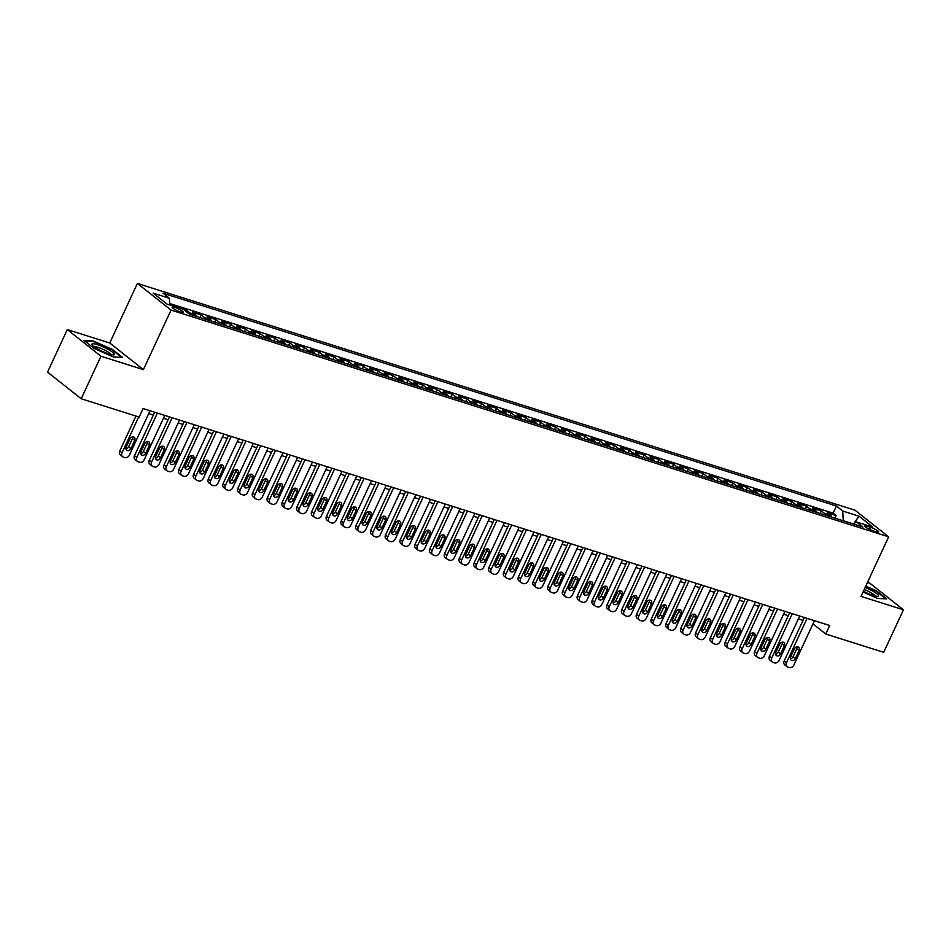 <?xml version="1.0" encoding="UTF-8"?>
<svg xmlns="http://www.w3.org/2000/svg" width="951" height="951" viewBox="0 0 951 951"><rect width="100%" height="100%" fill="white"/><g stroke="black" fill="none" stroke-linecap="round" stroke-linejoin="round"><path stroke-width="1.43" d="M180.583 312.011A6.098 1.07 24.9 0 0 183.198 312.285A6.098 1.07 24.9 0 0 180.571 310.002A6.098 1.07 24.9 0 0 174.758 307.411A6.098 1.07 24.9 0 0 172.131 307.149A6.098 1.07 24.9 0 0 174.77 309.42A6.098 1.07 24.9 0 0 180.583 312.011M67.295 329.581L100.949 356.221L143.399 369.63L109.745 342.99L67.295 329.581L47.55 372.114L81.204 398.754L139.155 417.073L143.102 408.561L829.7 625.508L825.753 634.02L883.705 652.327L903.45 609.793L869.796 583.153L867.478 582.416M109.745 342.99L137.384 283.446L854.997 510.188L888.638 536.828L171.037 310.085L137.384 283.446M831.804 517.178A7.62 4.446 -72.5 0 0 830.58 515.383L827.263 512.755L836.119 515.561L834.907 518.164M825.896 515.311A7.62 4.446 -72.5 0 0 824.672 513.516L821.355 510.889L820.142 513.504M821.355 510.889L812.499 508.096L815.815 510.723A7.62 4.446 -72.5 0 1 817.04 512.518M802.264 507.846A7.62 4.446 -72.5 0 0 801.051 506.051L797.734 503.424L806.591 506.229L805.378 508.833M787.499 503.186A7.62 4.446 -72.5 0 0 786.287 501.391L782.958 498.764L791.826 501.557L790.614 504.173M772.735 498.526A7.62 4.446 -72.5 0 0 771.523 496.719L768.194 494.092L777.062 496.897L775.85 499.501M757.971 493.854A7.62 4.446 -72.5 0 0 756.746 492.059L753.43 489.432L762.298 492.226L761.085 494.841M743.207 489.194A7.62 4.446 -72.5 0 0 741.982 487.387L738.665 484.76L747.522 487.566L746.321 490.169M728.442 484.523A7.62 4.446 -72.5 0 0 727.218 482.728L723.901 480.1L732.757 482.894L731.545 485.509M713.678 479.863A7.62 4.446 -72.5 0 0 712.454 478.056L709.137 475.429L717.993 478.234L716.781 480.837M698.914 475.191A7.62 4.446 -72.5 0 0 697.689 473.396L694.373 470.769L703.229 473.562L702.016 476.178M684.149 470.531A7.62 4.446 -72.5 0 0 682.925 468.724L679.608 466.097L688.465 468.902L687.252 471.506M669.385 465.859A7.62 4.446 -72.5 0 0 668.161 464.064L664.844 461.437L673.7 464.231L672.488 466.846M654.609 461.199A7.62 4.446 -72.5 0 0 653.396 459.404L650.08 456.765L658.936 459.571L657.723 462.174M639.845 456.528A7.62 4.446 -72.5 0 0 638.632 454.733L635.304 452.105L644.172 454.899L642.959 457.514M625.08 451.868A7.62 4.446 -72.5 0 0 623.868 450.073L620.539 447.434L629.407 450.239L628.195 452.842M610.316 447.196A7.62 4.446 -72.5 0 0 609.092 445.401L605.775 442.774L614.631 445.567L613.431 448.183M595.552 442.536A7.62 4.446 -72.5 0 0 594.327 440.741L591.011 438.114L599.867 440.907L598.666 443.511M580.788 437.864A7.62 4.446 -72.5 0 0 579.563 436.069L576.247 433.442L585.103 436.247L583.89 438.851M566.023 433.204A7.62 4.446 -72.5 0 0 564.799 431.409L561.482 428.782L570.338 431.576L569.126 434.179M551.259 428.532A7.62 4.446 -72.5 0 0 550.035 426.737L546.718 424.11L555.574 426.916L554.362 429.519M536.495 423.873A7.62 4.446 -72.5 0 0 535.27 422.078L531.954 419.45L540.81 422.244L539.597 424.859M521.73 419.201A7.62 4.446 -72.5 0 0 520.506 417.406L517.189 414.779L526.046 417.584L524.833 420.187M506.954 414.541A7.62 4.446 -72.5 0 0 505.742 412.746L502.425 410.119L511.281 412.912L510.069 415.528M492.19 409.869A7.62 4.446 -72.5 0 0 490.978 408.074L487.649 405.447L496.517 408.252L495.305 410.856M477.426 405.209A7.62 4.446 -72.5 0 0 476.213 403.414L472.885 400.787L481.753 403.581L480.54 406.196M462.661 400.549A7.62 4.446 -72.5 0 0 461.437 398.742L458.12 396.115L466.977 398.921L465.776 401.524M447.897 395.878A7.62 4.446 -72.5 0 0 446.673 394.083L443.356 391.455L452.212 394.249L451 396.864M433.133 391.218A7.62 4.446 -72.5 0 0 431.909 389.411L428.592 386.784L437.448 389.589L436.236 392.192M418.369 386.546A7.62 4.446 -72.5 0 0 417.144 384.751L413.828 382.124L422.684 384.917L421.471 387.532M403.604 381.886A7.62 4.446 -72.5 0 0 402.38 380.079L399.063 377.452L407.92 380.257L406.707 382.861M388.84 377.214A7.62 4.446 -72.5 0 0 387.616 375.419L384.299 372.792L393.155 375.586L391.943 378.201M374.076 372.554A7.62 4.446 -72.5 0 0 372.851 370.747L369.535 368.12L378.391 370.926L377.178 373.529M359.3 367.882A7.62 4.446 -72.5 0 0 358.087 366.087L354.759 363.46L363.627 366.254L362.414 368.869M344.535 363.223A7.62 4.446 -72.5 0 0 343.323 361.428L339.994 358.789L348.862 361.594L347.65 364.197M329.771 358.551A7.62 4.446 -72.5 0 0 328.559 356.756L325.23 354.129L334.098 356.922L332.886 359.537M315.007 353.891A7.62 4.446 -72.5 0 0 313.782 352.096L310.466 349.457L319.322 352.262L318.121 354.866M300.243 349.219A7.62 4.446 -72.5 0 0 299.018 347.424L295.702 344.797L304.558 347.59L303.345 350.206M285.478 344.559A7.62 4.446 -72.5 0 0 284.254 342.764L280.937 340.137L289.793 342.931L288.581 345.534M270.714 339.887A7.62 4.446 -72.5 0 0 269.49 338.092L266.173 335.465L275.029 338.271L273.817 340.874M255.95 335.228A7.62 4.446 -72.5 0 0 254.725 333.432L251.409 330.805L260.265 333.599L259.052 336.202M241.185 330.556A7.62 4.446 -72.5 0 0 239.961 328.761L236.644 326.134L245.501 328.939L244.288 331.542M226.409 325.896A7.62 4.446 -72.5 0 0 225.197 324.101L221.88 321.474L230.736 324.267L229.524 326.882M211.645 321.224A7.62 4.446 -72.5 0 0 210.433 319.429L207.104 316.802L215.972 319.607L214.76 322.211M196.881 316.564A7.62 4.446 -72.5 0 0 195.668 314.769L192.34 312.142L201.208 314.936L199.995 317.551M183.353 309.301L186.444 310.276L185.944 311.346M870.45 527.27L867.205 526.248A5.908 1.034 24.9 0 0 864.661 525.998A5.908 1.034 24.9 0 0 867.205 528.197A5.908 1.034 24.9 0 0 872.84 530.717L876.085 531.74A5.908 1.034 24.9 0 0 878.629 531.989A5.908 1.034 24.9 0 0 876.085 529.79A5.908 1.034 24.9 0 0 870.45 527.27L869.476 529.374M853.273 523.894L843.24 520.72L842.752 511.044L836.393 506.003L163.085 293.253L169.444 298.293L153.206 293.158L167.031 304.106L183.27 309.23L189.641 314.27L862.949 527.02L856.578 521.98L853.19 523.942M842.752 511.044L859.003 516.167L872.828 527.116L856.578 521.98M836.119 515.561L833.076 513.148L169.706 303.535M186.444 310.276L189.76 312.903A7.62 4.446 107.5 0 1 190.973 314.698M201.208 314.936L204.524 317.563A7.62 4.446 107.5 0 1 205.749 319.358M215.972 319.607L219.289 322.234A7.62 4.446 107.5 0 1 220.513 324.029M230.736 324.267L234.053 326.894A7.62 4.446 107.5 0 1 235.277 328.689M245.501 328.939L248.817 331.566A7.62 4.446 107.5 0 1 250.042 333.361M260.265 333.599L263.582 336.226A7.62 4.446 107.5 0 1 264.806 338.021M275.029 338.271L278.346 340.898A7.62 4.446 107.5 0 1 279.57 342.693M289.793 342.931L293.11 345.558A7.62 4.446 107.5 0 1 294.334 347.353M304.558 347.59L307.886 350.23A7.62 4.446 107.5 0 1 309.099 352.025M319.322 352.262L322.651 354.889A7.62 4.446 107.5 0 1 323.863 356.684M334.098 356.922L337.415 359.561A7.62 4.446 107.5 0 1 338.627 361.356M348.862 361.594L352.179 364.221A7.62 4.446 107.5 0 1 353.403 366.016M363.627 366.254L366.943 368.881A7.62 4.446 107.5 0 1 368.168 370.688M378.391 370.926L381.708 373.553A7.62 4.446 107.5 0 1 382.932 375.348M393.155 375.586L396.472 378.213A7.62 4.446 107.5 0 1 397.696 380.02M407.92 380.257L411.236 382.884A7.62 4.446 107.5 0 1 412.461 384.68M422.684 384.917L426 387.544A7.62 4.446 107.5 0 1 427.225 389.351M437.448 389.589L440.777 392.216A7.62 4.446 107.5 0 1 441.989 394.011M452.212 394.249L455.541 396.876A7.62 4.446 107.5 0 1 456.753 398.683M466.977 398.921L470.305 401.548A7.62 4.446 107.5 0 1 471.518 403.343M481.753 403.581L485.069 406.208A7.62 4.446 107.5 0 1 486.282 408.003M496.517 408.252L499.834 410.88A7.62 4.446 107.5 0 1 501.058 412.675M511.281 412.912L514.598 415.539A7.62 4.446 107.5 0 1 515.822 417.334M526.046 417.584L529.362 420.211A7.62 4.446 107.5 0 1 530.587 422.006M540.81 422.244L544.127 424.871A7.62 4.446 107.5 0 1 545.351 426.666M555.574 426.916L558.891 429.543A7.62 4.446 107.5 0 1 560.115 431.338M570.338 431.576L573.655 434.203A7.62 4.446 107.5 0 1 574.88 435.998M585.103 436.247L588.431 438.875A7.62 4.446 107.5 0 1 589.644 440.67M599.867 440.907L603.196 443.535A7.62 4.446 107.5 0 1 604.408 445.33M614.631 445.567L617.96 448.206A7.62 4.446 107.5 0 1 619.172 450.001M629.407 450.239L632.724 452.866A7.62 4.446 107.5 0 1 633.948 454.661M644.172 454.899L647.488 457.538A7.62 4.446 107.5 0 1 648.713 459.333M658.936 459.571L662.253 462.198A7.62 4.446 107.5 0 1 663.477 463.993M673.7 464.231L677.017 466.858A7.62 4.446 107.5 0 1 678.241 468.665M688.465 468.902L691.781 471.53A7.62 4.446 107.5 0 1 693.006 473.325M703.229 473.562L706.545 476.189A7.62 4.446 107.5 0 1 707.77 477.996M717.993 478.234L721.31 480.861A7.62 4.446 107.5 0 1 722.534 482.656M732.757 482.894L736.086 485.521A7.62 4.446 107.5 0 1 737.298 487.328M747.522 487.566L750.85 490.193A7.62 4.446 107.5 0 1 752.063 491.988M762.298 492.226L765.614 494.853A7.62 4.446 107.5 0 1 766.827 496.66M777.062 496.897L780.379 499.525A7.62 4.446 107.5 0 1 781.603 501.32M791.826 501.557L795.143 504.185A7.62 4.446 107.5 0 1 796.367 505.98M806.591 506.229L809.907 508.856A7.62 4.446 107.5 0 1 811.132 510.651M100.949 356.221L81.204 398.754M143.399 369.63L171.037 310.085M888.638 536.828L861 596.384L903.45 609.793M812.962 623.892L825.753 634.02M148.689 413.59L153.361 415.064M163.453 418.262L168.125 419.736M178.217 422.922L182.889 424.396M192.982 427.593L197.653 429.067M207.746 432.253L212.418 433.727M222.51 436.913L227.182 438.399M237.274 441.585L241.946 443.059M252.039 446.245L256.711 447.731M266.803 450.917L271.475 452.391M281.579 455.577L286.251 457.062M296.343 460.248L301.015 461.722M311.108 464.908L315.78 466.382M325.872 469.58L330.544 471.054M340.636 474.24L345.308 475.714M355.401 478.912L360.072 480.386M370.165 483.572L374.837 485.046M384.929 488.243L389.601 489.717M399.693 492.903L404.365 494.377M414.458 497.575L419.129 499.049M429.234 502.235L433.906 503.709M443.998 506.907L448.67 508.381M458.762 511.567L463.434 513.041M473.527 516.238L478.198 517.713M488.291 520.898L492.963 522.372M503.055 525.57L507.727 527.044M517.82 530.23L522.491 531.704M532.584 534.89L537.256 536.376M547.348 539.562L552.02 541.036M562.124 544.222L566.784 545.708M576.888 548.893L581.56 550.367M591.653 553.553L596.325 555.039M606.417 558.225L611.089 559.699M621.181 562.885L625.853 564.359M635.946 567.557L640.617 569.031M650.71 572.217L655.382 573.691M665.474 576.888L670.146 578.363M680.238 581.548L684.91 583.022M695.003 586.22L699.674 587.694M709.779 590.88L714.439 592.354M724.543 595.552L729.215 597.026M739.307 600.212L743.979 601.686M754.072 604.884L758.743 606.358M768.836 609.543L773.508 611.018M783.6 614.215L788.272 615.689M798.365 618.875L803.036 620.349M833.076 513.148L836.393 506.003M169.444 298.293L169.777 304.974M853.879 523.537L859.003 516.167M863.021 592.021L877.559 598.429L886.748 598.928L876.608 590.904L865.767 586.113M94.137 348.47L113.454 356.994L122.631 357.481L112.491 349.457L93.186 340.945L83.997 340.446L94.137 348.47M814.448 620.694L793.847 665.094A3.816 3.019 128.4 0 1 789.318 667.554L787.832 667.091A3.816 3.019 128.4 0 1 787.048 666.675A3.816 3.019 128.4 0 1 786.465 662.752L807.066 618.364M804.356 617.508L784.195 660.957L786.465 662.752M795.357 658.544A3.043 2.413 -51.6 0 1 791.101 660.184A3.043 2.413 -51.6 0 1 790.638 657.046L794.43 648.879A3.043 2.413 -51.6 0 1 798.685 647.239A3.043 2.413 -51.6 0 1 799.149 650.377L795.357 658.544L793.086 656.749A3.043 2.413 -51.6 0 1 790.34 658.805M797.164 646.811A3.043 2.413 -51.6 0 1 796.879 648.582L793.086 656.749M787.048 666.675L784.777 664.88A3.816 3.019 -51.6 0 1 784.195 660.957M863.377 591.26A12.387 2.175 24.9 0 0 873.184 595.433A12.387 2.175 24.9 0 0 877.666 596.325A12.387 2.175 24.9 0 0 876.026 593.151A12.387 2.175 24.9 0 0 865.148 587.445M875.063 595.956A9.379 1.652 24.9 0 0 864.197 589.501M865.565 586.553L876.168 591.225L885.833 598.868M114.429 354.271A12.387 2.175 24.9 0 0 102.839 346.77A12.387 2.175 24.9 0 0 91.89 344.345A12.387 2.175 24.9 0 0 92.188 344.963A12.387 2.175 24.9 0 0 102.244 351.288A12.387 2.175 24.9 0 0 113.561 354.878A12.387 2.175 24.9 0 0 114.429 354.271M110.946 354.521A9.379 1.652 24.9 0 0 103.136 349.362A9.379 1.652 24.9 0 0 94.149 346.723M84.782 341.076L93.341 341.528L112.052 349.778L121.716 357.433M799.684 616.034L779.083 660.422A3.816 3.019 128.4 0 1 774.554 662.895L773.068 662.431A3.816 3.019 128.4 0 1 772.283 662.015A3.816 3.019 128.4 0 1 771.701 658.092L792.302 613.692M789.592 612.836L769.418 656.285L771.701 658.092M780.593 653.872A3.043 2.413 -51.6 0 1 776.337 655.524A3.043 2.413 -51.6 0 1 775.873 652.386L779.665 644.219A3.043 2.413 -51.6 0 1 783.921 642.579A3.043 2.413 -51.6 0 1 784.385 645.705L780.593 653.872L778.322 652.077A3.043 2.413 -51.6 0 1 775.576 654.145M782.4 642.151A3.043 2.413 -51.6 0 1 782.114 643.91L778.322 652.077M772.283 662.015L770.013 660.208A3.816 3.019 -51.6 0 1 769.418 656.285M784.92 611.362L764.319 655.762A3.816 3.019 128.4 0 1 759.778 658.223L758.304 657.759A3.816 3.019 128.4 0 1 757.519 657.343A3.816 3.019 128.4 0 1 756.937 653.42L777.538 609.032M774.827 608.176L754.654 651.625L756.937 653.42M765.828 649.212A3.043 2.413 -51.6 0 1 761.573 650.853A3.043 2.413 -51.6 0 1 761.109 647.714L764.901 639.548A3.043 2.413 -51.6 0 1 769.145 637.907A3.043 2.413 -51.6 0 1 769.621 641.045L765.828 649.212L763.558 647.417A3.043 2.413 -51.6 0 1 760.812 649.474M767.635 637.491A3.043 2.413 -51.6 0 1 767.35 639.25L763.558 647.417M757.519 657.343L755.249 655.548A3.816 3.019 -51.6 0 1 754.654 651.625M770.155 606.702L749.554 651.09A3.816 3.019 128.4 0 1 745.013 653.563L743.539 653.099A3.816 3.019 128.4 0 1 742.755 652.683A3.816 3.019 128.4 0 1 742.172 648.76L762.773 604.361M760.063 603.505L739.89 646.953L742.172 648.76M751.064 644.552A3.043 2.413 -51.6 0 1 746.808 646.193A3.043 2.413 -51.6 0 1 746.345 643.054L750.125 634.888A3.043 2.413 -51.6 0 1 754.381 633.247A3.043 2.413 -51.6 0 1 754.856 636.385L751.064 644.552L748.794 642.745A3.043 2.413 -51.6 0 1 746.048 644.814M752.871 632.819A3.043 2.413 -51.6 0 1 752.586 634.579L748.794 642.745M742.755 652.683L740.484 650.876A3.816 3.019 -51.6 0 1 739.89 646.953M755.391 602.031L734.778 646.43A3.816 3.019 128.4 0 1 730.249 648.891L728.775 648.427A3.816 3.019 128.4 0 1 727.99 648.011A3.816 3.019 128.4 0 1 727.396 644.089L748.009 599.701M745.299 598.845L725.126 642.294L727.396 644.089M736.3 639.88A3.043 2.413 -51.6 0 1 732.044 641.521A3.043 2.413 -51.6 0 1 731.569 638.383L735.361 630.216A3.043 2.413 -51.6 0 1 739.616 628.575A3.043 2.413 -51.6 0 1 740.092 631.714L736.3 639.88L734.029 638.085A3.043 2.413 -51.6 0 1 731.283 640.142M738.107 628.159A3.043 2.413 -51.6 0 1 737.821 629.919L734.029 638.085M727.99 648.011L725.72 646.216A3.816 3.019 -51.6 0 1 725.126 642.294M740.627 597.371L720.014 641.759A3.816 3.019 128.4 0 1 715.485 644.231L714.011 643.768A3.816 3.019 128.4 0 1 713.226 643.351A3.816 3.019 128.4 0 1 712.632 639.429L733.245 595.029M730.534 594.173L710.361 637.634L712.632 639.429M721.536 635.22A3.043 2.413 -51.6 0 1 717.28 636.861A3.043 2.413 -51.6 0 1 716.804 633.723L720.596 625.556A3.043 2.413 -51.6 0 1 724.852 623.915A3.043 2.413 -51.6 0 1 725.328 627.054L721.536 635.22L719.265 633.414A3.043 2.413 -51.6 0 1 716.519 635.482M723.342 623.487A3.043 2.413 -51.6 0 1 723.045 625.247L719.265 633.414M713.226 643.351L710.944 641.545A3.816 3.019 -51.6 0 1 710.361 637.634M725.863 592.699L705.25 637.099A3.816 3.019 128.4 0 1 700.721 639.559L699.247 639.096A3.816 3.019 128.4 0 1 698.462 638.68A3.816 3.019 128.4 0 1 697.868 634.757L718.481 590.369M715.77 589.513L695.597 632.962L697.868 634.757M706.771 630.549A3.043 2.413 -51.6 0 1 702.516 632.189A3.043 2.413 -51.6 0 1 702.04 629.063L705.832 620.896A3.043 2.413 -51.6 0 1 710.088 619.244A3.043 2.413 -51.6 0 1 710.563 622.382L706.771 630.549L704.489 628.754A3.043 2.413 -51.6 0 1 701.755 630.822M708.578 618.828A3.043 2.413 -51.6 0 1 708.281 620.587L704.489 628.754M698.462 638.68L696.18 636.885A3.816 3.019 -51.6 0 1 695.597 632.962M711.098 588.039L690.485 632.427A3.816 3.019 128.4 0 1 685.956 634.899L684.482 634.436A3.816 3.019 128.4 0 1 683.698 634.02A3.816 3.019 128.4 0 1 683.103 630.097L703.716 585.697M701.006 584.841L680.833 628.302L683.103 630.097M692.007 625.889A3.043 2.413 -51.6 0 1 687.751 627.529A3.043 2.413 -51.6 0 1 687.276 624.391L691.068 616.224A3.043 2.413 -51.6 0 1 695.324 614.584A3.043 2.413 -51.6 0 1 695.787 617.722L692.007 625.889L689.725 624.082A3.043 2.413 -51.6 0 1 686.991 626.15M693.814 614.156A3.043 2.413 -51.6 0 1 693.517 615.915L689.725 624.082M683.698 634.02L681.415 632.213A3.816 3.019 -51.6 0 1 680.833 628.302M696.334 583.367L675.721 627.767A3.816 3.019 128.4 0 1 671.192 630.24L669.718 629.764A3.816 3.019 128.4 0 1 668.922 629.348A3.816 3.019 128.4 0 1 668.339 625.437L688.952 581.037M686.23 580.181L666.069 623.63L668.339 625.437M677.231 621.217A3.043 2.413 -51.6 0 1 672.987 622.857A3.043 2.413 -51.6 0 1 672.512 619.731L676.304 611.564A3.043 2.413 -51.6 0 1 680.559 609.912A3.043 2.413 -51.6 0 1 681.023 613.05L677.231 621.217L674.96 619.422A3.043 2.413 -51.6 0 1 672.226 621.49M679.038 609.496A3.043 2.413 -51.6 0 1 678.752 611.255L674.96 619.422M668.922 629.348L666.651 627.553A3.816 3.019 -51.6 0 1 666.069 623.63M681.558 578.707L660.957 623.095A3.816 3.019 128.4 0 1 656.428 625.568L654.942 625.104A3.816 3.019 128.4 0 1 654.157 624.688A3.816 3.019 128.4 0 1 653.575 620.765L674.176 576.365M671.465 575.51L651.304 618.97L653.575 620.765M662.467 616.557A3.043 2.413 -51.6 0 1 658.211 618.198A3.043 2.413 -51.6 0 1 657.747 615.059L661.539 606.893A3.043 2.413 -51.6 0 1 665.795 605.252A3.043 2.413 -51.6 0 1 666.259 608.39L662.467 616.557L660.196 614.75A3.043 2.413 -51.6 0 1 657.462 616.819M664.273 604.824A3.043 2.413 -51.6 0 1 663.988 606.583L660.196 614.75M654.157 624.688L651.887 622.881A3.816 3.019 -51.6 0 1 651.304 618.97M666.794 574.035L646.193 618.435A3.816 3.019 128.4 0 1 641.663 620.908L640.178 620.432A3.816 3.019 128.4 0 1 639.393 620.016A3.816 3.019 128.4 0 1 638.81 616.105L659.412 571.706M656.701 570.85L636.54 614.298L638.81 616.105M647.702 611.885A3.043 2.413 -51.6 0 1 643.447 613.526A3.043 2.413 -51.6 0 1 642.983 610.399L646.775 602.233A3.043 2.413 -51.6 0 1 651.031 600.58A3.043 2.413 -51.6 0 1 651.494 603.719L647.702 611.885L645.432 610.09A3.043 2.413 -51.6 0 1 642.686 612.159M649.509 600.164A3.043 2.413 -51.6 0 1 649.224 601.924L645.432 610.09M639.393 620.016L637.122 618.221A3.816 3.019 -51.6 0 1 636.54 614.298M652.029 569.376L631.428 613.764A3.816 3.019 128.4 0 1 626.887 616.236L625.413 615.773A3.816 3.019 128.4 0 1 624.629 615.356A3.816 3.019 128.4 0 1 624.046 611.434L644.647 567.046M641.937 566.178L621.764 609.639L624.046 611.434M632.938 607.225A3.043 2.413 -51.6 0 1 628.682 608.866A3.043 2.413 -51.6 0 1 628.219 605.728L632.011 597.561A3.043 2.413 -51.6 0 1 636.267 595.92A3.043 2.413 -51.6 0 1 636.73 599.059L632.938 607.225L630.668 605.418A3.043 2.413 -51.6 0 1 627.922 607.487M634.745 595.492A3.043 2.413 -51.6 0 1 634.46 597.252L630.668 605.418M624.629 615.356L622.358 613.55A3.816 3.019 -51.6 0 1 621.764 609.639M637.265 564.704L616.664 609.104A3.816 3.019 128.4 0 1 612.123 611.576L610.649 611.101A3.816 3.019 128.4 0 1 609.864 610.685A3.816 3.019 128.4 0 1 609.282 606.774L629.883 562.374M627.173 561.518L607 604.967L609.282 606.774M618.174 602.554A3.043 2.413 -51.6 0 1 613.918 604.206A3.043 2.413 -51.6 0 1 613.454 601.068L617.235 592.901A3.043 2.413 -51.6 0 1 621.49 591.249A3.043 2.413 -51.6 0 1 621.966 594.387L618.174 602.554L615.903 600.759A3.043 2.413 -51.6 0 1 613.157 602.827M619.981 590.833A3.043 2.413 -51.6 0 1 619.695 592.592L615.903 600.759M609.864 610.685L607.594 608.89A3.816 3.019 -51.6 0 1 607 604.967M622.501 560.044L601.9 604.432A3.816 3.019 128.4 0 1 597.359 606.904L595.885 606.441A3.816 3.019 128.4 0 1 595.1 606.025A3.816 3.019 128.4 0 1 594.518 602.102L615.119 557.714M612.408 556.858L592.235 600.307L594.518 602.102M603.409 597.894A3.043 2.413 -51.6 0 1 599.154 599.534A3.043 2.413 -51.6 0 1 598.678 596.396L602.47 588.229A3.043 2.413 -51.6 0 1 606.726 586.589A3.043 2.413 -51.6 0 1 607.202 589.727L603.409 597.894L601.139 596.087A3.043 2.413 -51.6 0 1 598.393 598.155M605.216 586.161A3.043 2.413 -51.6 0 1 604.931 587.92L601.139 596.087M595.1 606.025L592.83 604.23A3.816 3.019 -51.6 0 1 592.235 600.307M607.737 555.372L587.124 599.772A3.816 3.019 128.4 0 1 582.594 602.245L581.12 601.769A3.816 3.019 128.4 0 1 580.336 601.365A3.816 3.019 128.4 0 1 579.741 597.442L600.354 553.042M597.644 552.186L577.471 595.635L579.741 597.442M588.645 593.222A3.043 2.413 -51.6 0 1 584.389 594.874A3.043 2.413 -51.6 0 1 583.914 591.736L587.706 583.569A3.043 2.413 -51.6 0 1 591.962 581.917A3.043 2.413 -51.6 0 1 592.437 585.055L588.645 593.222L586.375 591.427A3.043 2.413 -51.6 0 1 583.629 593.495M590.452 581.501A3.043 2.413 -51.6 0 1 590.155 583.26L586.375 591.427M580.336 601.365L578.065 599.558A3.816 3.019 -51.6 0 1 577.471 595.635M592.972 550.712L572.359 595.1A3.816 3.019 128.4 0 1 567.83 597.573L566.356 597.109A3.816 3.019 128.4 0 1 565.572 596.693A3.816 3.019 128.4 0 1 564.977 592.77L585.59 548.382M582.88 547.526L562.707 590.975L564.977 592.77M573.881 588.562A3.043 2.413 -51.6 0 1 569.625 590.202A3.043 2.413 -51.6 0 1 569.15 587.064L572.942 578.897A3.043 2.413 -51.6 0 1 577.198 577.257A3.043 2.413 -51.6 0 1 577.673 580.395L573.881 588.562L571.599 586.755A3.043 2.413 -51.6 0 1 568.864 588.824M575.688 576.829A3.043 2.413 -51.6 0 1 575.391 578.588L571.599 586.755M565.572 596.693L563.289 594.898A3.816 3.019 -51.6 0 1 562.707 590.975M578.208 546.04L557.595 590.44A3.816 3.019 128.4 0 1 553.066 592.913L551.592 592.437A3.816 3.019 128.4 0 1 550.807 592.033A3.816 3.019 128.4 0 1 550.213 588.11L570.826 543.71M568.116 542.855L547.942 586.303L550.213 588.11M559.117 583.89A3.043 2.413 -51.6 0 1 554.861 585.543A3.043 2.413 -51.6 0 1 554.385 582.404L558.178 574.238A3.043 2.413 -51.6 0 1 562.433 572.585A3.043 2.413 -51.6 0 1 562.909 575.724L559.117 583.89L556.834 582.095A3.043 2.413 -51.6 0 1 554.1 584.164M560.924 572.169A3.043 2.413 -51.6 0 1 560.626 573.928L556.834 582.095M550.807 592.033L548.525 590.226A3.816 3.019 -51.6 0 1 547.942 586.303M563.444 541.381L542.831 585.768A3.816 3.019 128.4 0 1 538.302 588.241L536.828 587.777A3.816 3.019 128.4 0 1 536.043 587.361A3.816 3.019 128.4 0 1 535.449 583.438L556.062 539.051M553.351 538.195L533.178 581.643L535.449 583.438M544.352 579.23A3.043 2.413 -51.6 0 1 540.097 580.871A3.043 2.413 -51.6 0 1 539.621 577.732L543.413 569.566A3.043 2.413 -51.6 0 1 547.669 567.925A3.043 2.413 -51.6 0 1 548.133 571.064L544.352 579.23L542.07 577.423A3.043 2.413 -51.6 0 1 539.336 579.492M546.159 567.497A3.043 2.413 -51.6 0 1 545.862 569.257L542.07 577.423M536.043 587.361L533.761 585.566A3.816 3.019 -51.6 0 1 533.178 581.643M548.679 536.709L528.067 581.109A3.816 3.019 128.4 0 1 523.537 583.581L522.063 583.118A3.816 3.019 128.4 0 1 521.267 582.701A3.816 3.019 128.4 0 1 520.684 578.779L541.297 534.379M538.575 533.523L518.414 576.972L520.684 578.779M529.576 574.559A3.043 2.413 -51.6 0 1 525.332 576.211A3.043 2.413 -51.6 0 1 524.857 573.073L528.649 564.906A3.043 2.413 -51.6 0 1 532.905 563.254A3.043 2.413 -51.6 0 1 533.368 566.392L529.576 574.559L527.306 572.764A3.043 2.413 -51.6 0 1 524.572 574.832M531.383 562.837A3.043 2.413 -51.6 0 1 531.098 564.597L527.306 572.764M521.267 582.701L518.996 580.895A3.816 3.019 -51.6 0 1 518.414 576.972M533.903 532.049L513.302 576.449A3.816 3.019 128.4 0 1 508.773 578.909L507.287 578.446A3.816 3.019 128.4 0 1 506.503 578.03A3.816 3.019 128.4 0 1 505.92 574.107L526.521 529.719M523.811 528.863L503.65 572.312L505.92 574.107M514.812 569.899A3.043 2.413 -51.6 0 1 510.556 571.539A3.043 2.413 -51.6 0 1 510.093 568.401L513.885 560.234A3.043 2.413 -51.6 0 1 518.14 558.594A3.043 2.413 -51.6 0 1 518.604 561.732L514.812 569.899L512.541 568.092A3.043 2.413 -51.6 0 1 509.807 570.16M516.619 558.166A3.043 2.413 -51.6 0 1 516.334 559.925L512.541 568.092M506.503 578.03L504.232 576.235A3.816 3.019 -51.6 0 1 503.65 572.312M519.139 527.377L498.538 571.777A3.816 3.019 128.4 0 1 494.009 574.249L492.523 573.786A3.816 3.019 128.4 0 1 491.738 573.37A3.816 3.019 128.4 0 1 491.156 569.447L511.757 525.047M509.047 524.191L488.885 567.64L491.156 569.447M500.048 565.227A3.043 2.413 -51.6 0 1 495.792 566.879A3.043 2.413 -51.6 0 1 495.328 563.741L499.12 555.574A3.043 2.413 -51.6 0 1 503.376 553.934A3.043 2.413 -51.6 0 1 503.84 557.06L500.048 565.227L497.777 563.432A3.043 2.413 -51.6 0 1 495.031 565.5M501.855 553.506A3.043 2.413 -51.6 0 1 501.569 555.265L497.777 563.432M491.738 573.37L489.468 571.563A3.816 3.019 -51.6 0 1 488.885 567.64M504.375 522.717L483.774 567.117A3.816 3.019 128.4 0 1 479.233 569.578L477.759 569.114A3.816 3.019 128.4 0 1 476.974 568.698A3.816 3.019 128.4 0 1 476.392 564.775L496.993 520.387M494.282 519.531L474.109 562.98L476.392 564.775M485.283 560.567A3.043 2.413 -51.6 0 1 481.028 562.207A3.043 2.413 -51.6 0 1 480.564 559.069L484.356 550.902A3.043 2.413 -51.6 0 1 488.612 549.262A3.043 2.413 -51.6 0 1 489.076 552.4L485.283 560.567L483.013 558.772A3.043 2.413 -51.6 0 1 480.267 560.828M487.09 548.834A3.043 2.413 -51.6 0 1 486.805 550.605L483.013 558.772M476.974 568.698L474.704 566.903A3.816 3.019 -51.6 0 1 474.109 562.98M489.61 518.057L469.009 562.445A3.816 3.019 128.4 0 1 464.468 564.918L462.994 564.454A3.816 3.019 128.4 0 1 462.21 564.038A3.816 3.019 128.4 0 1 461.627 560.115L482.228 515.715M479.518 514.86L459.345 558.308L461.627 560.115M470.519 555.895A3.043 2.413 -51.6 0 1 466.263 557.548A3.043 2.413 -51.6 0 1 465.8 554.409L469.58 546.243A3.043 2.413 -51.6 0 1 473.836 544.602A3.043 2.413 -51.6 0 1 474.311 547.728L470.519 555.895L468.249 554.1A3.043 2.413 -51.6 0 1 465.503 556.169M472.326 544.174A3.043 2.413 -51.6 0 1 472.041 545.933L468.249 554.1M462.21 564.038L459.939 562.231A3.816 3.019 -51.6 0 1 459.345 558.308M474.846 513.385L454.245 557.785A3.816 3.019 128.4 0 1 449.704 560.246L448.23 559.782A3.816 3.019 128.4 0 1 447.445 559.366A3.816 3.019 128.4 0 1 446.851 555.443L467.464 511.056M464.754 510.2L444.581 553.648L446.851 555.443M455.755 551.235A3.043 2.413 -51.6 0 1 451.499 552.876A3.043 2.413 -51.6 0 1 451.024 549.737L454.816 541.571A3.043 2.413 -51.6 0 1 459.071 539.93A3.043 2.413 -51.6 0 1 459.547 543.069L455.755 551.235L453.484 549.44A3.043 2.413 -51.6 0 1 450.738 551.497M457.562 539.514A3.043 2.413 -51.6 0 1 457.276 541.274L453.484 549.44M447.445 559.366L445.175 557.571A3.816 3.019 -51.6 0 1 444.581 553.648M460.082 508.726L439.469 553.113A3.816 3.019 128.4 0 1 434.94 555.586L433.466 555.122A3.816 3.019 128.4 0 1 432.681 554.706A3.816 3.019 128.4 0 1 432.087 550.784L452.7 506.384M449.989 505.528L429.816 548.977L432.087 550.784M440.991 546.575A3.043 2.413 -51.6 0 1 436.735 548.216A3.043 2.413 -51.6 0 1 436.259 545.078L440.051 536.911A3.043 2.413 -51.6 0 1 444.307 535.27A3.043 2.413 -51.6 0 1 444.783 538.409L440.991 546.575L438.72 544.768A3.043 2.413 -51.6 0 1 435.974 546.837M442.797 534.842A3.043 2.413 -51.6 0 1 442.5 536.602L438.72 544.768M432.681 554.706L430.411 552.9A3.816 3.019 -51.6 0 1 429.816 548.977M445.318 504.054L424.705 548.454A3.816 3.019 128.4 0 1 420.176 550.914L418.702 550.451A3.816 3.019 128.4 0 1 417.917 550.035A3.816 3.019 128.4 0 1 417.323 546.112L437.935 501.724M435.225 500.868L415.052 544.317L417.323 546.112M426.226 541.904A3.043 2.413 -51.6 0 1 421.971 543.544A3.043 2.413 -51.6 0 1 421.495 540.406L425.287 532.239A3.043 2.413 -51.6 0 1 429.543 530.599A3.043 2.413 -51.6 0 1 430.018 533.737L426.226 541.904L423.944 540.109A3.043 2.413 -51.6 0 1 421.21 542.165M428.033 530.183A3.043 2.413 -51.6 0 1 427.736 531.942L423.944 540.109M417.917 550.035L415.635 548.24A3.816 3.019 -51.6 0 1 415.052 544.317M430.553 499.394L409.94 543.782A3.816 3.019 128.4 0 1 405.411 546.254L403.937 545.791A3.816 3.019 128.4 0 1 403.153 545.375A3.816 3.019 128.4 0 1 402.558 541.452L423.171 497.052M420.461 496.196L400.288 539.657L402.558 541.452M411.462 537.244A3.043 2.413 -51.6 0 1 407.206 538.884A3.043 2.413 -51.6 0 1 406.731 535.746L410.523 527.579A3.043 2.413 -51.6 0 1 414.779 525.939A3.043 2.413 -51.6 0 1 415.254 529.077L411.462 537.244L409.18 535.437A3.043 2.413 -51.6 0 1 406.446 537.505M413.269 525.511A3.043 2.413 -51.6 0 1 412.972 527.27L409.18 535.437M403.153 545.375L400.87 543.568A3.816 3.019 -51.6 0 1 400.288 539.657M415.789 494.722L395.176 539.122A3.816 3.019 128.4 0 1 390.647 541.583L389.173 541.119A3.816 3.019 128.4 0 1 388.377 540.703A3.816 3.019 128.4 0 1 387.794 536.78L408.407 492.392M405.685 491.536L385.524 534.985L387.794 536.78M396.698 532.572A3.043 2.413 -51.6 0 1 392.442 534.212A3.043 2.413 -51.6 0 1 391.967 531.086L395.759 522.907A3.043 2.413 -51.6 0 1 400.014 521.267A3.043 2.413 -51.6 0 1 400.478 524.405L396.698 532.572L394.415 530.777A3.043 2.413 -51.6 0 1 391.681 532.845M398.493 520.851A3.043 2.413 -51.6 0 1 398.207 522.61L394.415 530.777M388.377 540.703L386.106 538.908A3.816 3.019 -51.6 0 1 385.524 534.985M401.025 490.062L380.412 534.45A3.816 3.019 128.4 0 1 375.883 536.923L374.409 536.459A3.816 3.019 128.4 0 1 373.612 536.043A3.816 3.019 128.4 0 1 373.03 532.12L393.631 487.72M390.92 486.864L370.759 530.325L373.03 532.12M381.922 527.912A3.043 2.413 -51.6 0 1 377.666 529.552A3.043 2.413 -51.6 0 1 377.202 526.414L380.994 518.247A3.043 2.413 -51.6 0 1 385.25 516.607A3.043 2.413 -51.6 0 1 385.714 519.745L381.922 527.912L379.651 526.105A3.043 2.413 -51.6 0 1 376.917 528.174M383.728 516.179A3.043 2.413 -51.6 0 1 383.443 517.938L379.651 526.105M373.612 536.043L371.342 534.236A3.816 3.019 -51.6 0 1 370.759 530.325M386.249 485.39L365.648 529.79A3.816 3.019 128.4 0 1 361.118 532.263L359.633 531.787A3.816 3.019 128.4 0 1 358.848 531.371A3.816 3.019 128.4 0 1 358.265 527.46L378.867 483.06M376.156 482.205L355.995 525.653L358.265 527.46M367.157 523.24A3.043 2.413 -51.6 0 1 362.902 524.881A3.043 2.413 -51.6 0 1 362.438 521.754L366.23 513.588A3.043 2.413 -51.6 0 1 370.486 511.935A3.043 2.413 -51.6 0 1 370.949 515.073L367.157 523.24L364.887 521.445A3.043 2.413 -51.6 0 1 362.153 523.514M368.964 511.519A3.043 2.413 -51.6 0 1 368.679 513.278L364.887 521.445M358.848 531.371L356.577 529.576A3.816 3.019 -51.6 0 1 355.995 525.653M371.484 480.73L350.883 525.118A3.816 3.019 128.4 0 1 346.354 527.591L344.868 527.127A3.816 3.019 128.4 0 1 344.084 526.711A3.816 3.019 128.4 0 1 343.501 522.788L364.102 478.389M361.392 477.533L341.231 520.993L343.501 522.788M352.393 518.58A3.043 2.413 -51.6 0 1 348.137 520.221A3.043 2.413 -51.6 0 1 347.674 517.082L351.466 508.916A3.043 2.413 -51.6 0 1 355.722 507.275A3.043 2.413 -51.6 0 1 356.185 510.414L352.393 518.58L350.123 516.773A3.043 2.413 -51.6 0 1 347.377 518.842M354.2 506.847A3.043 2.413 -51.6 0 1 353.915 508.607L350.123 516.773M344.084 526.711L341.813 524.904A3.816 3.019 -51.6 0 1 341.231 520.993M356.72 476.059L336.119 520.459A3.816 3.019 128.4 0 1 331.578 522.931L330.104 522.456A3.816 3.019 128.4 0 1 329.319 522.04A3.816 3.019 128.4 0 1 328.737 518.129L349.338 473.729M346.628 472.873L326.455 516.322L328.737 518.129M337.629 513.909A3.043 2.413 -51.6 0 1 333.373 515.549A3.043 2.413 -51.6 0 1 332.909 512.423L336.702 504.256A3.043 2.413 -51.6 0 1 340.945 502.603A3.043 2.413 -51.6 0 1 341.421 505.742L337.629 513.909L335.358 512.114A3.043 2.413 -51.6 0 1 332.612 514.182M339.436 502.187A3.043 2.413 -51.6 0 1 339.15 503.947L335.358 512.114M329.319 522.04L327.049 520.245A3.816 3.019 -51.6 0 1 326.455 516.322M341.956 471.399L321.355 515.787A3.816 3.019 128.4 0 1 316.814 518.259L315.34 517.796A3.816 3.019 128.4 0 1 314.555 517.38A3.816 3.019 128.4 0 1 313.973 513.457L334.574 469.069M331.863 468.201L311.69 511.662L313.973 513.457M322.865 509.249A3.043 2.413 -51.6 0 1 318.609 510.889A3.043 2.413 -51.6 0 1 318.145 507.751L321.925 499.584A3.043 2.413 -51.6 0 1 326.181 497.944A3.043 2.413 -51.6 0 1 326.657 501.082L322.865 509.249L320.594 507.442A3.043 2.413 -51.6 0 1 317.848 509.51M324.671 497.516A3.043 2.413 -51.6 0 1 324.386 499.275L320.594 507.442M314.555 517.38L312.285 515.573A3.816 3.019 -51.6 0 1 311.69 511.662M327.192 466.727L306.591 511.127A3.816 3.019 128.4 0 1 302.049 513.599L300.575 513.124A3.816 3.019 128.4 0 1 299.791 512.708A3.816 3.019 128.4 0 1 299.196 508.797L319.809 464.397M317.099 463.541L296.926 506.99L299.196 508.797M308.1 504.577A3.043 2.413 -51.6 0 1 303.844 506.229A3.043 2.413 -51.6 0 1 303.369 503.091L307.161 494.924A3.043 2.413 -51.6 0 1 311.417 493.272A3.043 2.413 -51.6 0 1 311.892 496.41L308.1 504.577L305.83 502.782A3.043 2.413 -51.6 0 1 303.084 504.85M309.907 492.856A3.043 2.413 -51.6 0 1 309.622 494.615L305.83 502.782M299.791 512.708L297.52 510.913A3.816 3.019 -51.6 0 1 296.926 506.99M312.427 462.067L291.814 506.455A3.816 3.019 128.4 0 1 287.285 508.928L285.811 508.464A3.816 3.019 128.4 0 1 285.027 508.048A3.816 3.019 128.4 0 1 284.432 504.125L305.045 459.737M302.335 458.881L282.162 502.33L284.432 504.125M293.336 499.917A3.043 2.413 -51.6 0 1 289.08 501.557A3.043 2.413 -51.6 0 1 288.605 498.419L292.397 490.252A3.043 2.413 -51.6 0 1 296.653 488.612A3.043 2.413 -51.6 0 1 297.128 491.75L293.336 499.917L291.065 498.11A3.043 2.413 -51.6 0 1 288.319 500.178M295.143 488.184A3.043 2.413 -51.6 0 1 294.846 489.943L291.065 498.11M285.027 508.048L282.756 506.253A3.816 3.019 -51.6 0 1 282.162 502.33M297.663 457.395L277.05 501.795A3.816 3.019 128.4 0 1 272.521 504.268L271.047 503.792A3.816 3.019 128.4 0 1 270.262 503.388A3.816 3.019 128.4 0 1 269.668 499.465L290.281 455.065M287.571 454.209L267.397 497.658L269.668 499.465M278.572 495.245A3.043 2.413 -51.6 0 1 274.316 496.897A3.043 2.413 -51.6 0 1 273.84 493.759L277.633 485.592A3.043 2.413 -51.6 0 1 281.888 483.94A3.043 2.413 -51.6 0 1 282.364 487.078L278.572 495.245L276.289 493.45A3.043 2.413 -51.6 0 1 273.555 495.519M280.379 483.524A3.043 2.413 -51.6 0 1 280.081 485.283L276.289 493.45M270.262 503.388L267.98 501.581A3.816 3.019 -51.6 0 1 267.397 497.658M282.899 452.735L262.286 497.123A3.816 3.019 128.4 0 1 257.757 499.596L256.283 499.132A3.816 3.019 128.4 0 1 255.498 498.716A3.816 3.019 128.4 0 1 254.904 494.793L275.517 450.405M272.806 449.55L252.633 492.998L254.904 494.793M263.807 490.585A3.043 2.413 -51.6 0 1 259.552 492.226A3.043 2.413 -51.6 0 1 259.076 489.087L262.868 480.921A3.043 2.413 -51.6 0 1 267.124 479.28A3.043 2.413 -51.6 0 1 267.6 482.419L263.807 490.585L261.525 488.778A3.043 2.413 -51.6 0 1 258.791 490.847M265.614 478.852A3.043 2.413 -51.6 0 1 265.317 480.612L261.525 488.778M255.498 498.716L253.216 496.921A3.816 3.019 -51.6 0 1 252.633 492.998M268.134 448.064L247.522 492.463A3.816 3.019 128.4 0 1 242.992 494.936L241.518 494.461A3.816 3.019 128.4 0 1 240.722 494.056A3.816 3.019 128.4 0 1 240.139 490.134L260.752 445.734M258.03 444.878L237.869 488.327L240.139 490.134M249.031 485.913A3.043 2.413 -51.6 0 1 244.787 487.566A3.043 2.413 -51.6 0 1 244.312 484.428L248.104 476.261A3.043 2.413 -51.6 0 1 252.36 474.608A3.043 2.413 -51.6 0 1 252.823 477.747L249.031 485.913L246.761 484.118A3.043 2.413 -51.6 0 1 244.027 486.187M250.838 474.192A3.043 2.413 -51.6 0 1 250.553 475.952L246.761 484.118M240.722 494.056L238.451 492.249A3.816 3.019 -51.6 0 1 237.869 488.327M253.37 443.404L232.757 487.792A3.816 3.019 128.4 0 1 228.228 490.264L226.754 489.801A3.816 3.019 128.4 0 1 225.958 489.385A3.816 3.019 128.4 0 1 225.375 485.462L245.976 441.074M243.266 440.218L223.105 483.667L225.375 485.462M234.267 481.254A3.043 2.413 -51.6 0 1 230.011 482.894A3.043 2.413 -51.6 0 1 229.548 479.756L233.34 471.589A3.043 2.413 -51.6 0 1 237.595 469.949A3.043 2.413 -51.6 0 1 238.059 473.087L234.267 481.254L231.996 479.447A3.043 2.413 -51.6 0 1 229.262 481.515M236.074 469.521A3.043 2.413 -51.6 0 1 235.789 471.28L231.996 479.447M225.958 489.385L223.687 487.59A3.816 3.019 -51.6 0 1 223.105 483.667M238.594 438.732L217.993 483.132A3.816 3.019 128.4 0 1 213.464 485.604L211.978 485.141A3.816 3.019 128.4 0 1 211.193 484.725A3.816 3.019 128.4 0 1 210.611 480.802L231.212 436.402M228.502 435.546L208.34 478.995L210.611 480.802M219.503 476.582A3.043 2.413 -51.6 0 1 215.247 478.234A3.043 2.413 -51.6 0 1 214.783 475.096L218.575 466.929A3.043 2.413 -51.6 0 1 222.831 465.277A3.043 2.413 -51.6 0 1 223.295 468.415L219.503 476.582L217.232 474.787A3.043 2.413 -51.6 0 1 214.486 476.855M221.31 464.861A3.043 2.413 -51.6 0 1 221.024 466.62L217.232 474.787M211.193 484.725L208.923 482.918A3.816 3.019 -51.6 0 1 208.34 478.995M223.83 434.072L203.229 478.472A3.816 3.019 128.4 0 1 198.7 480.933L197.214 480.469A3.816 3.019 128.4 0 1 196.429 480.053A3.816 3.019 128.4 0 1 195.847 476.13L216.448 431.742M213.737 430.886L193.564 474.335L195.847 476.13M204.738 471.922A3.043 2.413 -51.6 0 1 200.483 473.562A3.043 2.413 -51.6 0 1 200.019 470.424L203.811 462.257A3.043 2.413 -51.6 0 1 208.067 460.617A3.043 2.413 -51.6 0 1 208.531 463.755L204.738 471.922L202.468 470.115A3.043 2.413 -51.6 0 1 199.722 472.183M206.545 460.189A3.043 2.413 -51.6 0 1 206.26 461.948L202.468 470.115M196.429 480.053L194.159 478.258A3.816 3.019 -51.6 0 1 193.564 474.335M209.065 429.4L188.464 473.8A3.816 3.019 128.4 0 1 183.923 476.273L182.449 475.809A3.816 3.019 128.4 0 1 181.665 475.393A3.816 3.019 128.4 0 1 181.082 471.47L201.683 427.07M198.973 426.214L178.8 469.663L181.082 471.47M189.974 467.25A3.043 2.413 -51.6 0 1 185.718 468.902A3.043 2.413 -51.6 0 1 185.255 465.764L189.047 457.597A3.043 2.413 -51.6 0 1 193.291 455.957A3.043 2.413 -51.6 0 1 193.766 459.083L189.974 467.25L187.704 465.455A3.043 2.413 -51.6 0 1 184.958 467.523M191.781 455.529A3.043 2.413 -51.6 0 1 191.496 457.288L187.704 465.455M181.665 475.393L179.394 473.586A3.816 3.019 -51.6 0 1 178.8 469.663M194.301 424.74L173.7 469.14A3.816 3.019 128.4 0 1 169.159 471.601L167.685 471.137A3.816 3.019 128.4 0 1 166.9 470.721A3.816 3.019 128.4 0 1 166.318 466.798L186.919 422.41M184.209 421.555L164.036 465.003L166.318 466.798M175.21 462.59A3.043 2.413 -51.6 0 1 170.954 464.231A3.043 2.413 -51.6 0 1 170.491 461.092L174.271 452.926A3.043 2.413 -51.6 0 1 178.526 451.285A3.043 2.413 -51.6 0 1 179.002 454.423L175.21 462.59L172.939 460.795A3.043 2.413 -51.6 0 1 170.193 462.852M177.017 450.857A3.043 2.413 -51.6 0 1 176.731 452.628L172.939 460.795M166.9 470.721L164.63 468.926A3.816 3.019 -51.6 0 1 164.036 465.003M179.537 420.08L158.924 464.468A3.816 3.019 128.4 0 1 154.395 466.941L152.921 466.477A3.816 3.019 128.4 0 1 152.136 466.061A3.816 3.019 128.4 0 1 151.542 462.138L172.155 417.739M169.444 416.883L149.271 460.332L151.542 462.138M160.446 457.918A3.043 2.413 -51.6 0 1 156.19 459.571A3.043 2.413 -51.6 0 1 155.714 456.432L159.506 448.266A3.043 2.413 -51.6 0 1 163.762 446.625A3.043 2.413 -51.6 0 1 164.238 449.752L160.446 457.918L158.175 456.123A3.043 2.413 -51.6 0 1 155.429 458.192M162.252 446.197A3.043 2.413 -51.6 0 1 161.967 447.957L158.175 456.123M152.136 466.061L149.866 464.254A3.816 3.019 -51.6 0 1 149.271 460.332M164.773 415.409L144.16 459.808A3.816 3.019 128.4 0 1 139.631 462.269L138.157 461.806A3.816 3.019 128.4 0 1 137.372 461.39A3.816 3.019 128.4 0 1 136.778 457.467L157.391 413.079M154.68 412.223L134.507 455.672L136.778 457.467M145.681 453.258A3.043 2.413 -51.6 0 1 141.426 454.899A3.043 2.413 -51.6 0 1 140.95 451.761L144.742 443.594A3.043 2.413 -51.6 0 1 148.998 441.953A3.043 2.413 -51.6 0 1 149.473 445.092L145.681 453.258L143.411 451.463A3.043 2.413 -51.6 0 1 140.665 453.52M147.488 441.537A3.043 2.413 -51.6 0 1 147.191 443.297L143.411 451.463M137.372 461.39L135.09 459.595A3.816 3.019 -51.6 0 1 134.507 455.672M150.008 410.749L129.395 455.137A3.816 3.019 128.4 0 1 124.866 457.609L123.392 457.146A3.816 3.019 128.4 0 1 122.608 456.73A3.816 3.019 128.4 0 1 122.013 452.807L138.68 416.918M135.957 416.062L119.743 451L122.013 452.807M130.917 448.599A3.043 2.413 -51.6 0 1 126.661 450.239A3.043 2.413 -51.6 0 1 126.186 447.101L129.978 438.934A3.043 2.413 -51.6 0 1 134.234 437.294A3.043 2.413 -51.6 0 1 134.709 440.432L130.917 448.599L128.635 446.792A3.043 2.413 -51.6 0 1 125.901 448.86M132.724 436.866A3.043 2.413 -51.6 0 1 132.427 438.625L128.635 446.792M122.608 456.73L120.325 454.923A3.816 3.019 -51.6 0 1 119.743 451M824.672 513.516L830.58 515.383M189.76 312.903L195.668 314.769M204.524 317.563L210.433 319.429M219.289 322.234L225.197 324.101M234.053 326.894L239.961 328.761M248.817 331.566L254.725 333.432M263.582 336.226L269.49 338.092M278.346 340.898L284.254 342.764M293.11 345.558L299.018 347.424M307.886 350.23L313.782 352.096M322.651 354.889L328.559 356.756M337.415 359.561L343.323 361.428M352.179 364.221L358.087 366.087M366.943 368.881L372.851 370.747M381.708 373.553L387.616 375.419M396.472 378.213L402.38 380.079M411.236 382.884L417.144 384.751M426 387.544L431.909 389.411M440.777 392.216L446.673 394.083M455.541 396.876L461.437 398.742M470.305 401.548L476.213 403.414M485.069 406.208L490.978 408.074M499.834 410.88L505.742 412.746M514.598 415.539L520.506 417.406M529.362 420.211L535.27 422.078M544.127 424.871L550.035 426.737M558.891 429.543L564.799 431.409M573.655 434.203L579.563 436.069M588.431 438.875L594.327 440.741M603.196 443.535L609.092 445.401M617.96 448.206L623.868 450.073M632.724 452.866L638.632 454.733M647.488 457.538L653.396 459.404M662.253 462.198L668.161 464.064M677.017 466.858L682.925 468.724M691.781 471.53L697.689 473.396M706.545 476.189L712.454 478.056M721.31 480.861L727.218 482.728M736.086 485.521L741.982 487.387M750.85 490.193L756.746 492.059M765.614 494.853L771.523 496.719M780.379 499.525L786.287 501.391M795.143 504.185L801.051 506.051M809.907 508.856L815.815 510.723M866.492 527.769L867.205 526.248M799.149 650.377L796.879 648.582M784.385 645.705L782.114 643.91M769.621 641.045L767.35 639.25M754.856 636.385L752.586 634.579M740.092 631.714L737.821 629.919M725.328 627.054L723.045 625.247M710.563 622.382L708.281 620.587M695.787 617.722L693.517 615.915M681.023 613.05L678.752 611.255M666.259 608.39L663.988 606.583M651.494 603.719L649.224 601.924M636.73 599.059L634.46 597.252M621.966 594.387L619.695 592.592M607.202 589.727L604.931 587.92M592.437 585.055L590.155 583.26M577.673 580.395L575.391 578.588M562.909 575.724L560.626 573.928M548.133 571.064L545.862 569.257M533.368 566.392L531.098 564.597M518.604 561.732L516.334 559.925M503.84 557.06L501.569 555.265M489.076 552.4L486.805 550.605M474.311 547.728L472.041 545.933M459.547 543.069L457.276 541.274M444.783 538.409L442.5 536.602M430.018 533.737L427.736 531.942M415.254 529.077L412.972 527.27M400.478 524.405L398.207 522.61M385.714 519.745L383.443 517.938M370.949 515.073L368.679 513.278M356.185 510.414L353.915 508.607M341.421 505.742L339.15 503.947M326.657 501.082L324.386 499.275M311.892 496.41L309.622 494.615M297.128 491.75L294.846 489.943M282.364 487.078L280.081 485.283M267.6 482.419L265.317 480.612M252.823 477.747L250.553 475.952M238.059 473.087L235.789 471.28M223.295 468.415L221.024 466.62M208.531 463.755L206.26 461.948M193.766 459.083L191.496 457.288M179.002 454.423L176.731 452.628M164.238 449.752L161.967 447.957M149.473 445.092L147.191 443.297M134.709 440.432L132.427 438.625"/></g></svg>
